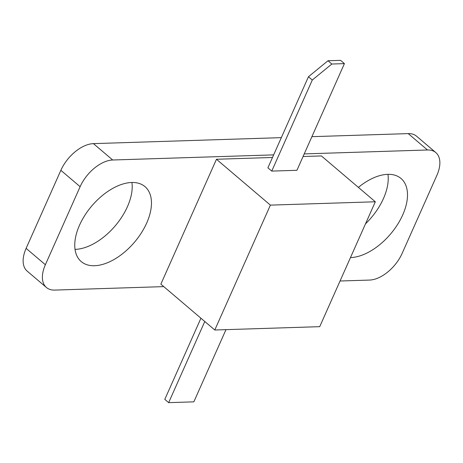<?xml version="1.0" encoding="UTF-8"?>
<svg xmlns="http://www.w3.org/2000/svg" width="463" height="463" viewBox="0 0 463 463"><rect width="100%" height="100%" fill="white"/><g stroke="black" fill="none" stroke-linecap="round" stroke-linejoin="round"><path stroke-width="0.69" d="M272.499 157.484L216.464 159.266L160.864 284.149L214.791 330.003L319.719 326.664L375.319 201.781L321.397 155.927L303.068 156.511M216.464 159.266L270.392 205.121L214.791 330.003M375.319 201.781L270.392 205.121M308.439 76.76L267.892 167.82L271.746 171.096L296.928 170.297L344.42 63.622L331.832 64.027L312.288 80.035L308.439 76.76L327.978 60.751L340.571 60.352L344.42 63.622M225.985 329.644L193.835 401.849L168.654 402.648L164.799 399.378L200.93 318.22M204.785 321.496L168.654 402.648M312.288 80.035L271.746 171.096M340.045 281.012L369.567 280.069A30.749 17.507 130.4 0 0 402.139 253.388L436.887 175.332A30.749 17.507 130.4 0 0 435.822 152.576A30.749 17.507 130.4 0 0 427.482 149.983L304.226 153.907M273.656 154.879L112.694 160.001A30.749 17.507 130.4 0 0 80.122 186.687L45.374 264.738A30.749 17.507 130.4 0 0 46.439 287.5A30.749 17.507 130.4 0 0 54.773 290.087L163.769 286.62M350.474 257.596A49.2 28.006 130.4 0 0 402.723 214.896A49.2 28.006 130.4 0 0 401.016 178.481A49.2 28.006 130.4 0 0 358.391 187.382M146.69 223.044A49.2 28.006 130.4 0 0 144.983 186.63A49.2 28.006 130.4 0 0 91.778 205.966A49.2 28.006 130.4 0 0 81.245 261.595A49.2 28.006 130.4 0 0 146.69 223.044M331.832 64.027L327.978 60.751M435.822 152.576L416.561 136.197A30.749 17.507 130.4 0 0 408.227 133.61L311.9 136.672M281.33 137.644L93.433 143.628A30.749 17.507 130.4 0 0 60.861 170.315L26.113 248.365A30.749 17.507 130.4 0 0 27.178 271.121L46.439 287.5M365.504 223.826A49.2 28.006 130.4 0 0 383.462 198.517A49.2 28.006 130.4 0 0 387.953 174.325M75.047 249.372A49.2 28.006 130.4 0 0 127.435 206.666A49.2 28.006 130.4 0 0 131.926 182.474M93.433 143.628L112.694 160.001M408.227 133.61L427.482 149.983M60.861 170.315L80.122 186.687M26.113 248.365L45.374 264.738"/></g></svg>

